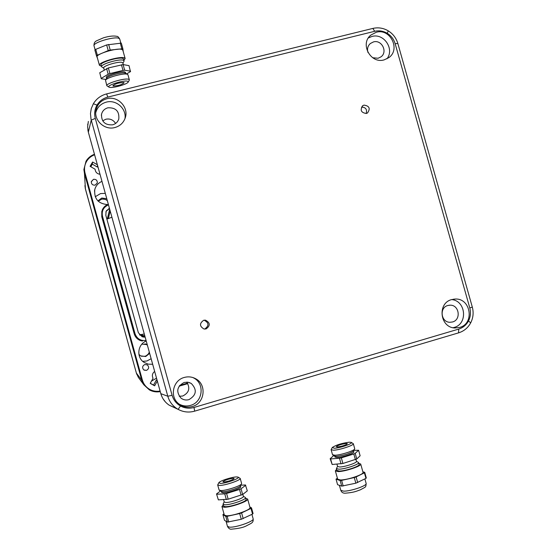 <?xml version="1.0" encoding="UTF-8"?>
<svg xmlns="http://www.w3.org/2000/svg" width="557" height="557" viewBox="0 0 557 557"><rect width="100%" height="100%" fill="white"/><g stroke="black" fill="none" stroke-linecap="round" stroke-linejoin="round"><path stroke-width="0.84" d="M121.287 251.033L121.913 253.303M84.915 185.606L85.437 189.108L136.388 373.113L138.352 377.374L143.894 384.859L149.387 389.9C152.799 391.738 156.42 392.309 160.256 391.606C156.392 392.295 152.771 391.731 149.387 389.9L143.894 384.859L141.729 380.166L142.355 380.02C143.574 384.135 146.031 387.254 149.729 389.392C152.952 391.139 156.413 391.696 160.103 391.056M136.778 374.311L136.388 373.106L141.729 380.166L84.462 173.387L83.884 169.53L86.029 161.217C87.992 157.937 90.805 155.626 94.46 154.268C90.819 155.598 88.013 157.916 86.029 161.21L86.572 161.433C84.497 165.116 83.996 169.029 85.061 173.15L142.355 380.02M94.599 154.769C91.111 156.092 88.438 158.306 86.572 161.433M138.352 377.374L139.118 378.405M144.827 364.522C142.307 365.914 141.958 367.704 143.783 369.897L146.449 370.391C149.025 368.915 149.325 367.084 147.34 364.912L144.827 364.522M144.145 370.14L146.442 370.384C149.018 368.908 149.318 367.084 147.333 364.905L146.923 364.675M156.517 378.14L151.462 381.134M147.229 344.63L141.882 344.135M138.909 354.398L140.643 355.881L145.704 356.522L149.652 353.361M141.297 356.222L144.987 356.264L146.213 355.77L148.253 354.099L149.325 352.184M146.233 341.03C137.482 344.323 136.166 357.615 144.138 362.426L148.232 364.146L152.674 364.278M142.759 361.361L146.937 360.985L151.135 358.722M97.315 182.807C97.308 180.301 96.041 179.138 93.499 179.319L91.313 181.575C91.271 184.123 92.539 185.314 95.115 185.14L97.273 183.002C97.412 180.384 96.152 179.152 93.499 179.305L91.278 181.763M97.9 200.896L101.778 198.02L106.784 198.717M98.262 201.244L101.471 199.253L102.78 199.051L105.384 199.448L107.285 200.541M107.592 204.586C98.241 203.765 93.973 198.745 94.787 189.519C95.874 185.669 98.269 182.954 101.973 181.38M95.226 196.739L100.545 193.578L105.301 193.376M147.354 345.075L144.89 343.836M106.867 219.082L111.915 217.244M145.043 336.748L139.459 334.875L144.277 333.977M154.658 371.428C152.312 373.308 151.776 375.599 153.05 378.3L150.216 383.355L154.63 385.813L157.318 381.016M97.907 166.696L97.266 166.996L92.316 164.148L92.608 162.01L90.081 166.334L95.101 169.217C95.393 172.162 97.029 173.847 100.002 174.264M92.608 162.01L97.364 164.747M140.106 340.445L140.315 340.473C137.314 339.171 135.337 336.95 134.39 333.817L134.202 333.81C135.149 336.929 137.113 339.143 140.106 340.445L142.411 341.072M134.202 333.81L101.778 216.777L101.806 211.34M109.402 208.172L106.088 211.402L105.83 215.35L123.16 277.887L138.359 332.71L142.195 336.811L145.14 337.082M144.848 337.069L143.622 337.124M92.316 164.148L90.798 166.745M97.266 166.996L97.545 165.387M105.865 212.029L106.519 210.657L109.485 208.478L106.129 211.347M157.039 380.027L156.336 380.09L153.544 385.082L150.265 383.265M156.336 380.09L157.199 380.598M153.544 385.082L154.63 385.813M83.884 169.53L86.029 161.21M88.361 121.412L87.609 126.829L88.34 132.176L160.82 393.653C162.226 398.513 165.032 402.363 169.237 405.204L175.142 407.828M203.681 320.282C199.336 323.401 199.462 326.318 204.064 329.034L206.09 328.936C210.504 325.643 210.281 322.712 205.429 320.143L203.681 320.282M203.966 320.205L204.175 320.226C208.986 322.775 209.202 325.678 204.83 328.943L204.259 329.069M364.027 105.12L362.823 105.649C359.836 110.098 361.02 112.702 366.374 113.468L367.495 112.987C370.579 108.552 369.423 105.927 364.027 105.12M451.72 299.575C437.064 303.05 439.856 327.746 454.951 327.969L459.588 327.446C474.752 323.735 470.888 298.155 455.313 299.046L451.72 299.575M453.106 327.718L454.046 327.474C468.026 324.083 466.021 300.745 451.678 299.589M447.849 305.494C439.111 307.575 440.879 322.287 449.875 322.287L452.5 321.981C461.419 319.809 459.26 304.783 450.098 305.18L447.849 305.494M376.281 32.257L370.816 35.091C359.711 43.766 370.565 64.041 384.086 59.898L388.779 57.663C400.845 49.517 390.297 28.059 376.281 32.257M386.92 58.826C394.802 49.183 383.905 32.884 371.951 36.463L368.344 37.953M372.661 57.726L378.099 58.255L380.974 56.863C387.999 51.975 381.719 39.422 373.489 41.907L370.335 43.516C367.752 45.918 366.959 48.898 367.954 52.449M106.86 98.728C100.908 100.469 97.273 104.333 95.95 110.321C93.778 120.528 104.73 130.484 114.86 127.539C119.908 126.112 123.341 122.979 125.151 118.133C129.245 107.571 117.91 95.532 106.86 98.728M124.949 118.69C126.745 108.775 116.148 99.327 106.31 102.126C100.782 103.706 97.259 107.243 95.734 112.723M107.891 107.8C104.479 108.789 102.349 110.989 101.499 114.394C101.402 121.802 105.113 125.283 112.618 124.831C115.71 123.953 117.764 122.011 118.794 119.017C119.463 111.233 115.828 107.494 107.891 107.8M115.598 123.452C113.322 119.866 110.098 118.453 105.927 119.205L102.683 120.827M184.249 377.458C173.088 380.208 169.425 396.347 178.379 403.512C182.501 406.882 187.145 407.884 192.318 406.519C204.753 403.435 207.072 384.588 195.758 378.802C192.116 376.804 188.28 376.358 184.249 377.458M178.936 403.971C182.585 406.032 186.442 406.506 190.508 405.378C202.762 402.342 205.046 383.773 193.899 378.071L192.889 377.549M184.144 382.471C176.917 386.461 175.852 391.662 180.948 398.088C183.337 399.905 185.996 400.427 188.914 399.648C196.503 395.164 197.282 389.761 191.253 383.439L187.806 382.193L184.144 382.471M179.25 396.278L182.752 396.013C189.095 392.782 190.424 388.152 186.734 382.116M178.115 409.36L178.122 409.36C183.399 412.166 188.927 412.758 194.699 411.143L194.658 411.143C188.893 412.751 183.378 412.152 178.115 409.36L176.778 408.553C172.301 405.524 169.307 401.416 167.81 396.236L91.035 119.33L90.471 113.579L91.257 108.643L93.353 103.741L97.009 105.085C94.655 109.263 94.084 113.698 95.303 118.397L172.106 395.31C173.499 400.003 176.297 403.567 180.503 406.004C184.792 408.281 189.289 408.768 193.989 407.466L458.745 329.076C463.034 327.718 466.286 325.016 468.493 320.971C470.561 316.849 470.999 312.526 469.802 308L395.143 43.683C393.813 39.234 391.181 35.78 387.268 33.309C383.272 30.976 379.087 30.308 374.715 31.296L107.807 97.092C103.115 98.331 99.515 100.998 97.009 105.085M361.486 107.097C365.719 107.257 367.286 109.388 366.193 113.51M223.608 499.685L224.248 501.989L225.78 502.491C230.501 502.734 244.265 497.972 243.381 496.419L243.374 496.384M224.206 501.85L223.03 504.182L224.826 504.781C230.382 505.088 246.591 499.476 245.546 497.624L243.339 496.245M223.037 504.21L223.552 506.069L225.355 506.675C230.911 506.995 247.12 501.377 246.069 499.511L246.055 499.476M221.965 506.578L224.318 515.03L226.379 515.768C232.735 516.228 251.256 509.752 250.016 507.524L250.009 507.483M223.246 504.955L221.958 506.543L224.005 507.232C230.34 507.608 248.868 501.182 247.663 499.051L245.748 498.362M233.237 478.289C228.168 479.02 224.722 480.19 222.904 481.798L223.803 482.042C228.878 481.311 232.325 480.141 234.156 478.533L233.237 478.289M220.314 483.434C225.613 483.546 240.979 478.024 238.034 477.091L236.669 476.917C232.269 476.876 219.855 480.865 218.887 482.641L220.314 483.434M218.797 482.801L217.69 484.952L219.465 485.453C224.965 485.6 241.195 480.078 240.206 478.421L238.124 477.14M217.696 484.98L219.103 490.042L220.885 490.571C225.843 490.731 240.359 486.059 241.473 483.956L241.606 483.469M221.435 491.462L222.786 491.699C227.005 491.838 239.315 487.876 240.276 486.073L240.373 485.906M221.303 491.392L221.575 492.374L223.099 492.834C227.799 493.008 241.571 488.287 240.715 486.811L240.708 486.783M252.551 514.076L250.97 508.395L251.499 507.859L253.08 513.526L252.551 514.076L241.272 519.284L227.388 522.111L224.478 520.259L222.911 514.619L223.984 513.832M227.388 522.111L225.808 516.402L227.152 516.318L228.739 522.034M241.272 519.284L239.677 513.554L241.599 512.913L243.193 518.637M225.808 516.402L222.911 514.619M239.677 513.554L227.152 516.318M250.97 508.395L241.599 512.913M249.87 506.988L251.499 507.859M240.763 485.217L245.428 484.966L247.301 490.884L242.643 494.505L228.168 499.204L218.358 499.88L216.527 493.927L218.358 499.88M226.337 499.58L224.75 493.864L226.581 493.481L228.168 499.204M241.104 495.18L239.517 489.464L241.056 488.802L242.643 494.505M224.75 493.864L216.784 494.212M239.517 489.464L226.581 493.481M245.728 485.238L241.056 488.802M216.527 493.927L220.551 490.982M336.95 464.155L337.598 466.467L339.679 466.982C344.818 466.968 357.211 462.818 356.473 461.37L356.459 461.314M337.57 466.355L336.4 468.583L338.844 469.203C344.887 469.203 359.481 464.315 358.611 462.595L356.424 461.196M336.421 468.646L336.922 470.435L339.366 471.062C345.41 471.083 360.01 466.181 359.133 464.447L359.112 464.378M335.37 470.937L337.674 479.194L340.473 479.967C347.394 480.071 364.076 474.432 363.039 472.364L363.018 472.287M336.623 469.37L335.349 470.867L338.134 471.584C345.027 471.605 361.716 466.007 360.706 464.03L358.812 463.32M346.106 443.469C341.114 444.214 337.834 445.301 336.254 446.721L337.472 446.965C342.471 446.22 345.765 445.14 347.352 443.713L346.106 443.469M334.284 448.26C340.042 448.1 353.834 443.288 351.202 442.369L349.246 442.195C341.692 443.24 336.045 445.001 332.306 447.487L334.284 448.26M332.209 447.661L331.123 449.715L333.532 450.216C339.533 450.07 354.148 445.252 353.326 443.706L351.258 442.397M331.137 449.771L332.522 454.707L334.938 455.243C340.355 455.139 353.465 451.052 354.572 449.137L354.705 448.643M334.834 456.155L336.713 456.378C344.101 455.431 349.657 453.697 353.389 451.191L353.5 450.996M334.694 456.079L334.959 457.032L337.027 457.492C342.144 457.415 354.544 453.301 353.834 451.929L353.82 451.873M365.963 478.379L364.403 472.796L364.731 472.329L366.29 477.899L365.963 478.379L355.853 483.191L341.713 486.122L337.584 484.701L336.038 479.159L337.396 478.198M341.713 486.122L340.146 480.517L341.608 480.392L343.182 486.003M355.853 483.191L354.273 477.558L356.111 476.945L357.691 482.571M340.146 480.517L336.038 479.159M354.273 477.558L341.608 480.392M364.403 472.796L356.111 476.945M362.879 471.793L364.731 472.329M353.855 450.383L358.576 450.244L360.128 455.786L356.772 458.975L342.903 463.48L332.167 464.489L330.162 458.696L330.607 458.919L332.167 464.489M341.03 463.877L339.457 458.258L341.33 457.861L342.903 463.48M355.394 459.595L353.82 453.983L355.206 453.37L356.772 458.975M339.457 458.258L330.607 458.919M353.82 453.983L341.33 457.861M358.576 450.244L355.206 453.37M330.162 458.696L333.761 455.556M122.86 62.976L122.157 62.447C118.662 61.117 102.509 66.005 103.72 68.017L104.27 69.994M123.946 61.43L124.072 60.81L123.257 60.226C119.163 58.638 100.128 64.396 101.562 66.784L103.776 68.212M123.563 59L122.735 58.367C118.641 56.751 99.606 62.516 101.047 64.925L101.555 66.749M122.832 50.221L121.886 49.462C117.2 47.519 95.442 54.12 97.12 56.967L99.431 65.301M123.926 60.281L125.144 58.527L124.218 57.851C119.56 56.006 97.795 62.593 99.445 65.336L101.402 66.213M113.315 86.036C118.307 85.813 121.913 84.727 124.141 82.77L123.731 82.506C118.752 82.715 115.139 83.801 112.883 85.764L113.315 86.036M127.56 81.204C123.633 79.923 105.579 85.736 109.04 87.164L109.506 87.324C112.848 88.326 127.386 84.232 128.194 82.06L127.56 81.204M129.231 80.299L129.342 79.769L128.542 79.24C124.503 77.855 105.454 83.585 106.833 85.764L109.019 87.15M127.957 74.784L127.142 74.206C123.515 72.904 106.471 77.66 105.524 80.243L106.826 85.729M127.581 74.373L125.109 73.064C122.004 71.95 107.557 75.982 106.735 78.189L105.552 80.187M125.499 72.452L124.796 71.944C121.329 70.704 105.169 75.578 106.352 77.5L106.603 78.412M95.734 49.357L94.864 49.998L96.424 55.609L108.232 50.583L106.665 44.929L95.734 49.357L97.301 54.976M108.643 44.421L110.216 50.067L122.86 48.724L121.308 43.119L106.665 44.929M121.809 48.591L120.249 42.986M123.25 51.717L122.86 48.724M110.216 50.067L108.232 50.583M96.424 55.609L97.538 58.478M99.759 72.73L101.256 78.76L99.759 72.73L108.357 67.933L123.097 64.584L129.015 65.635L130.463 71.644L126.669 73.865M123.097 64.584L124.664 70.21L123.006 70.398L121.44 64.765M108.357 67.933L109.931 73.58L108.183 74.22L106.61 68.574M124.664 70.21L130.568 71.199M109.931 73.58L123.006 70.398M101.311 78.328L108.183 74.22M105.99 79.449L101.256 78.76M149.387 389.9L149.729 389.392M179.709 385.402L187.514 383.125M108.483 204.844C103.498 207.079 101.492 210.873 102.481 216.234L135.017 333.657C136.931 338.781 140.615 341.037 146.066 340.431M187.82 383.62L179.159 386.154L187.82 383.627M85.061 173.15L84.462 173.387L85.437 189.122M135.017 333.657L134.39 333.817L101.778 216.777M102.481 216.234L101.868 216.45L102.161 210.233C103.33 207.35 105.384 205.373 108.33 204.308C105.384 205.373 103.33 207.35 102.161 210.233M107.299 218.943L109.701 209.237M108.267 218.685L110.202 211.068M140.392 334.59L144.855 336.052M95.303 118.397L91.237 120.117L88.34 132.19L87.825 129.76M169.251 405.218L178.122 409.36L180.503 406.004M172.106 395.31L167.81 396.236L160.82 393.66L88.34 132.183M470.686 322.858L468.493 320.971M458.522 332.87L458.745 329.076M107.807 97.092L106.631 93.903C100.866 95.421 96.438 98.7 93.353 103.741L91.257 108.65M388.278 30.872L387.268 33.309M397.851 43.488L395.143 43.683M374.715 31.296L372.835 28.421L106.631 93.903M193.989 407.466L194.699 411.143L458.669 332.835C464.009 331.13 468.026 327.781 470.721 322.795C473.234 317.782 473.763 312.54 472.301 307.06L469.802 308M251.924 514.383L253.163 518.832C253.505 522.912 251.757 522.967 246.236 525.933C243.318 527.5 238.445 528.572 231.615 529.15C230.006 529.484 228.621 528.558 227.458 526.351L229.54 527.159C235.931 527.73 254.431 521.185 253.163 518.832L253.15 518.79M364.877 478.929L366.158 483.483C365.789 487.73 366.033 486.616 360.282 489.861C356.257 491.19 354.746 492.374 345.709 493.154C343.293 493.453 341.65 492.499 340.787 490.306L343.606 491.156C350.548 491.358 367.223 485.669 366.158 483.483L366.13 483.399M119.734 39.081L118.78 38.287C114.053 36.198 92.309 42.826 94.022 45.813L95.129 49.789M94.495 191.176L94.787 189.519M145.711 344.101L146.435 344.247M136.388 373.106L85.207 188.141M165.366 401.91L163.034 398.777M161.969 396.786L160.82 393.653M362.363 105.997L362.823 105.649M369.695 36.184L370.816 35.091M369.667 44.156L370.335 43.516M95.769 111.866L95.95 110.321M101.353 115.362L101.499 114.394M372.835 28.421C378.266 27.189 383.418 28.01 388.292 30.879C393.04 33.866 396.222 38.057 397.837 43.446L472.301 307.06M189.039 382.457L191.253 383.439M193.899 378.071L195.758 378.802M449.012 305.25L450.098 305.18M453.482 299.193L455.313 299.046M204.175 320.226L205.429 320.143M87.7 124.865L87.811 123.981M243.381 496.419L242.817 494.372M246.069 499.511L245.546 497.624M250.016 507.524L247.663 499.051M241.62 483.504L240.206 478.421M240.276 486.073L241.473 483.956M240.715 486.811L240.429 485.801M221.54 491.518L219.423 490.362M227.458 526.351L226.045 521.248M356.473 461.37L355.916 459.365M359.133 464.447L358.611 462.595M363.039 472.364L360.706 464.03M354.725 448.705L353.326 443.706M353.389 451.191L354.572 449.137M353.834 451.929L353.549 450.912M334.896 456.19L332.808 455.02M340.787 490.306L339.387 485.321M94.015 45.778C93.827 43.321 94.683 41.671 96.584 40.807L103.511 37.792C109.374 36.052 113.907 35.592 117.102 36.414C117.583 36.149 118.453 37.02 119.72 39.032L120.841 43.042M125.485 72.417L125.75 73.35M127.95 74.749L129.342 79.769M128.194 82.06L129.266 80.236M122.819 50.172L125.144 58.527M123.557 58.958L124.072 60.81M122.916 63.171L123.981 61.374M122.853 62.941L123.32 64.619"/></g></svg>
